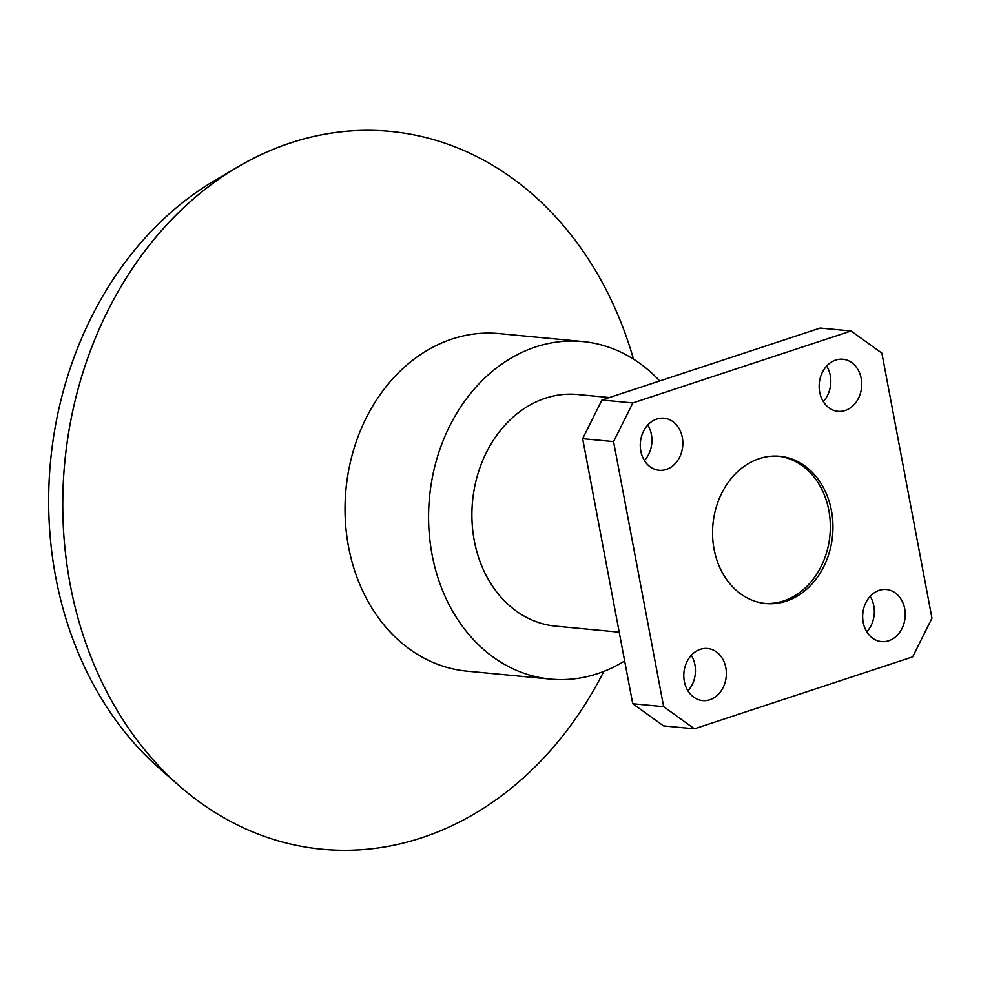 <?xml version="1.0" encoding="UTF-8"?>
<svg xmlns="http://www.w3.org/2000/svg" width="981" height="981" viewBox="0 0 981 981"><rect width="100%" height="100%" fill="white"/><g stroke="black" fill="none" stroke-linecap="round" stroke-linejoin="round"><path stroke-width="1.47" d="M179.18 785.756A360.518 292.767 95.4 0 0 322.111 849.227A360.518 292.767 95.4 0 0 603.806 671.409A360.518 292.767 -84.6 0 1 322.111 849.227A360.518 292.767 -84.6 0 1 70.203 584.627A360.518 292.767 95.4 0 0 179.18 785.756L159.253 768.233A342.479 278.126 -84.6 0 1 55.721 577.171A342.479 278.126 -84.6 0 1 215.121 180.283L237.991 166.844A360.518 292.767 95.4 0 0 70.203 584.627A360.518 292.767 -84.6 0 1 390.328 131.417A360.518 292.767 95.4 0 0 237.991 166.844M633.481 359.12A360.518 292.767 95.4 0 0 390.328 131.417A360.518 292.767 -84.6 0 1 633.481 359.12M640.814 451.088A26.156 21.239 95.4 0 0 659.085 470.279A26.156 21.239 95.4 0 0 682.31 437.403A26.156 21.239 95.4 0 0 664.039 418.213A26.156 21.239 95.4 0 0 640.814 451.088M644.419 460.543A26.156 21.239 95.4 0 0 651.396 434.473A26.156 21.239 95.4 0 0 647.791 425.006M819.687 392.106A26.156 21.239 95.4 0 0 837.958 411.309A26.156 21.239 95.4 0 0 861.183 378.433A26.156 21.239 95.4 0 0 842.912 359.23A26.156 21.239 95.4 0 0 819.687 392.106M823.292 401.572A26.156 21.239 95.4 0 0 830.269 375.49A26.156 21.239 95.4 0 0 826.664 366.036M863.194 622.408A26.156 21.239 95.4 0 0 881.478 641.599A26.156 21.239 95.4 0 0 904.703 608.723A26.156 21.239 95.4 0 0 886.419 589.532A26.156 21.239 95.4 0 0 863.194 622.408M866.799 631.862A26.156 21.239 95.4 0 0 873.789 605.792A26.156 21.239 95.4 0 0 870.184 596.325M684.333 681.378A26.156 21.239 95.4 0 0 702.604 700.581A26.156 21.239 95.4 0 0 725.83 667.705A26.156 21.239 95.4 0 0 707.559 648.502A26.156 21.239 95.4 0 0 684.333 681.378M687.939 690.845A26.156 21.239 95.4 0 0 694.916 664.762A26.156 21.239 95.4 0 0 691.311 655.308M624.652 660.973A169.554 137.683 -84.6 0 1 550.562 679.11A169.554 137.683 -84.6 0 1 432.081 554.67A169.554 137.683 -84.6 0 1 582.64 341.523A169.554 137.683 -84.6 0 1 659.71 380.959M550.562 679.11L466.993 671.163A169.554 137.683 -84.6 0 1 348.525 546.724A169.554 137.683 -84.6 0 1 499.071 333.589L582.64 341.523M764.457 603.389A73.955 60.062 95.4 0 0 828.81 510.316A73.955 60.062 95.4 0 0 778.436 456.177M831.422 510.561A73.955 60.062 -84.6 0 1 765.756 603.523A73.955 60.062 -84.6 0 1 714.082 549.25A73.955 60.062 -84.6 0 1 779.748 456.288A73.955 60.062 -84.6 0 1 831.422 510.561M619.219 632.181L555.589 626.136A116.347 94.483 -84.6 0 1 474.301 540.752A116.347 94.483 -84.6 0 1 577.601 394.497L609.459 397.526M613.566 441.609L582.653 438.679L632.733 703.733L663.647 706.663L694.438 728.822L912.661 656.878L931.95 618.202L881.87 353.148L851.079 330.989L632.855 402.933L613.566 441.609L663.647 706.663M582.653 438.679L601.942 400.003L632.855 402.933M851.079 330.989L820.165 328.046L601.942 400.003M694.438 728.822L663.524 725.891L632.733 703.733"/></g></svg>
